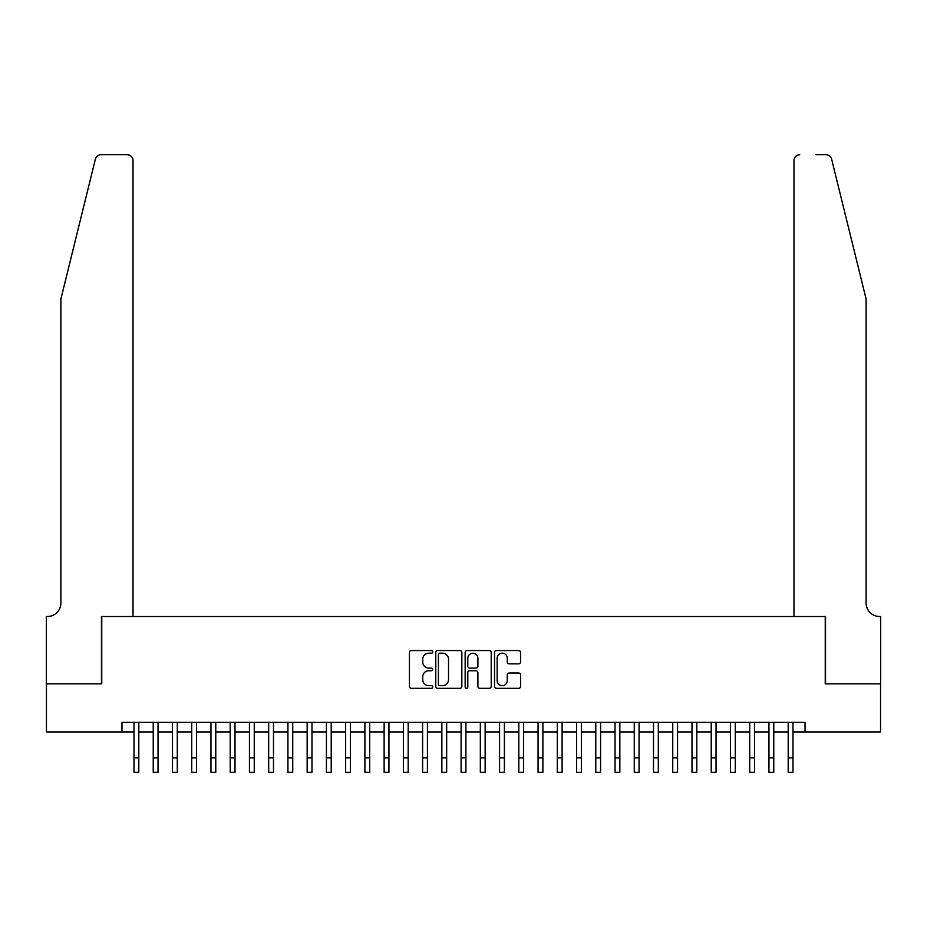 <?xml version="1.0" encoding="UTF-8"?>
<svg xmlns="http://www.w3.org/2000/svg" width="927" height="927" viewBox="0 0 927 927"><rect width="100%" height="100%" fill="white"/><g stroke="black" fill="none" stroke-linecap="round" stroke-linejoin="round"><path stroke-width="1.39" d="M432.712 651.866A1.321 1.321 0 0 0 431.391 650.545L411.321 650.545A1.889 1.889 0 0 0 409.433 652.434L409.433 686.432A1.889 1.889 0 0 0 411.321 688.321L431.391 688.321A1.321 1.321 0 0 0 432.712 686.988A1.321 1.321 0 0 0 431.391 685.667L428.795 685.667A6.049 6.049 0 0 1 422.747 679.63L422.747 676.791A6.049 6.049 0 0 1 428.795 670.754L431.391 670.754A1.321 1.321 0 0 0 432.712 669.433A1.321 1.321 0 0 0 431.391 668.112L428.795 668.112A6.049 6.049 0 0 1 422.747 662.063L422.747 659.236A6.049 6.049 0 0 1 428.795 653.187L431.391 653.187A1.321 1.321 0 0 0 432.712 651.866M518.691 663.859A1.889 1.889 0 0 0 520.58 661.971L520.58 652.434A1.889 1.889 0 0 0 518.691 650.545L496.408 650.545A1.889 1.889 0 0 0 494.52 652.434L494.52 686.432A1.889 1.889 0 0 0 496.408 688.321L518.691 688.321A1.889 1.889 0 0 0 520.58 686.432L520.58 674.902A1.889 1.889 0 0 0 518.691 673.014L509.155 673.014A1.889 1.889 0 0 0 507.266 674.902L507.266 680.615A5.052 5.052 0 0 1 502.214 685.667A5.052 5.052 0 0 1 497.162 680.615L497.162 658.24A5.052 5.052 0 0 1 502.214 653.187A5.052 5.052 0 0 1 507.266 658.24L507.266 661.971A1.889 1.889 0 0 0 509.155 663.859L518.691 663.859M121.97 731.959L46.443 731.959L46.443 683.859L101.761 683.859L101.761 616.513L825.239 616.513L825.239 683.859L880.557 683.859L880.557 731.959L805.03 731.959L805.03 722.342L121.97 722.342L121.97 731.959L133.998 731.959M461.843 652.434A1.889 1.889 0 0 0 459.954 650.545L437.671 650.545A1.889 1.889 0 0 0 435.783 652.434L435.783 686.432A1.889 1.889 0 0 0 437.671 688.321L459.954 688.321A1.889 1.889 0 0 0 461.843 686.432L461.843 652.434M467.046 650.545L489.329 650.545A1.889 1.889 0 0 1 491.217 652.434L491.217 686.432A1.889 1.889 0 0 1 489.329 688.321L479.792 688.321A1.889 1.889 0 0 1 477.903 686.432L477.903 672.643A1.889 1.889 0 0 0 476.014 670.754L469.688 670.754A1.889 1.889 0 0 0 467.799 672.643L467.799 686.988A1.321 1.321 0 0 1 466.478 688.321A1.321 1.321 0 0 1 465.157 686.988L465.157 652.434A1.889 1.889 0 0 1 467.046 650.545M138.807 731.959L153.233 731.959M158.042 731.959L172.48 731.959M177.289 731.959L191.715 731.959M196.524 731.959L210.962 731.959M215.771 731.959L230.197 731.959M235.006 731.959L249.444 731.959M254.253 731.959L268.679 731.959M273.488 731.959L287.926 731.959M292.735 731.959L307.161 731.959M311.97 731.959L326.408 731.959M331.217 731.959L345.644 731.959M350.452 731.959L364.89 731.959M369.699 731.959L384.126 731.959M388.934 731.959L403.372 731.959M408.181 731.959L422.608 731.959M427.428 731.959L441.855 731.959M446.663 731.959L461.09 731.959M465.91 731.959L480.337 731.959M485.145 731.959L499.572 731.959M504.392 731.959L518.819 731.959M523.628 731.959L538.066 731.959M542.874 731.959L557.301 731.959M562.11 731.959L576.548 731.959M581.356 731.959L595.783 731.959M600.592 731.959L615.03 731.959M619.839 731.959L634.265 731.959M639.074 731.959L653.512 731.959M658.321 731.959L672.747 731.959M677.556 731.959L691.994 731.959M696.803 731.959L711.229 731.959M716.038 731.959L730.476 731.959M735.285 731.959L749.711 731.959M754.52 731.959L768.958 731.959M773.767 731.959L788.193 731.959M793.002 731.959L805.03 731.959M439.746 653.187A1.321 1.321 0 0 0 438.425 654.508L438.425 684.346A1.321 1.321 0 0 0 439.746 685.667L442.492 685.667A6.049 6.049 0 0 0 448.529 679.63L448.529 659.236A6.049 6.049 0 0 0 442.492 653.187L439.746 653.187M477.903 658.332A5.052 5.052 0 0 0 472.851 653.28A5.052 5.052 0 0 0 467.799 658.332L467.799 666.223A1.889 1.889 0 0 0 469.688 668.112L476.014 668.112A1.889 1.889 0 0 0 477.903 666.223L477.903 658.332M133.998 757.846L138.807 757.846L138.807 772.272L133.998 772.272L133.998 722.342M138.807 757.846L138.807 722.342M95.388 159.12C96.86 155.956 96.86 155.956 95.388 159.12C96.86 155.956 96.86 155.956 95.388 159.12L60.881 299.039L60.881 603.048A13.465 13.465 0 0 1 47.404 616.513L46.35 616.513L46.35 683.859L101.472 683.859L101.472 616.513L133.036 616.513L133.036 160.498A5.771 5.771 0 0 0 127.254 154.728L100.997 154.728A5.771 5.771 0 0 0 95.388 159.12M111.286 154.728L127.254 154.728C130.742 155.099 132.665 157.022 133.036 160.498L133.036 616.513M60.881 603.048A13.465 13.465 0 0 1 47.404 616.513M855.54 256.13L831.612 159.12C830.14 155.956 830.14 155.956 831.612 159.12C830.14 155.956 830.14 155.956 831.612 159.12L866.119 299.039L866.119 603.048A13.465 13.465 0 0 0 879.596 616.513L880.65 616.513L880.65 683.859L825.528 683.859L825.528 616.513L793.964 616.513L793.964 160.498L793.964 616.513M815.714 154.728L826.003 154.728A5.771 5.771 0 0 1 831.612 159.12M799.746 154.728A5.771 5.771 0 0 0 793.964 160.498C794.335 157.022 796.258 155.099 799.746 154.728M866.119 603.048A13.465 13.465 0 0 0 879.596 616.513M153.233 757.846L158.042 757.846L158.042 772.272L153.233 772.272L153.233 722.342M158.042 757.846L158.042 722.342M172.48 757.846L177.289 757.846L177.289 772.272L172.48 772.272L172.48 722.342M177.289 757.846L177.289 722.342M191.715 757.846L196.524 757.846L196.524 772.272L191.715 772.272L191.715 722.342M196.524 757.846L196.524 722.342M210.962 757.846L215.771 757.846L215.771 772.272L210.962 772.272L210.962 722.342M215.771 757.846L215.771 722.342M230.197 757.846L235.006 757.846L235.006 772.272L230.197 772.272L230.197 722.342M235.006 757.846L235.006 722.342M249.444 757.846L254.253 757.846L254.253 772.272L249.444 772.272L249.444 722.342M254.253 757.846L254.253 722.342M268.679 757.846L273.488 757.846L273.488 772.272L268.679 772.272L268.679 722.342M273.488 757.846L273.488 722.342M287.926 757.846L292.735 757.846L292.735 772.272L287.926 772.272L287.926 722.342M292.735 757.846L292.735 722.342M307.161 757.846L311.97 757.846L311.97 772.272L307.161 772.272L307.161 722.342M311.97 757.846L311.97 722.342M326.408 757.846L331.217 757.846L331.217 772.272L326.408 772.272L326.408 722.342M331.217 757.846L331.217 722.342M345.644 757.846L350.452 757.846L350.452 772.272L345.644 772.272L345.644 722.342M350.452 757.846L350.452 722.342M364.89 757.846L369.699 757.846L369.699 772.272L364.89 772.272L364.89 722.342M369.699 757.846L369.699 722.342M384.126 757.846L388.934 757.846L388.934 772.272L384.126 772.272L384.126 722.342M388.934 757.846L388.934 722.342M403.372 757.846L408.181 757.846L408.181 772.272L403.372 772.272L403.372 722.342M408.181 757.846L408.181 722.342M422.608 757.846L427.428 757.846L427.428 772.272L422.608 772.272L422.608 722.342M427.428 757.846L427.428 722.342M441.855 757.846L446.663 757.846L446.663 772.272L441.855 772.272L441.855 722.342M446.663 757.846L446.663 722.342M461.09 757.846L465.91 757.846L465.91 772.272L461.09 772.272L461.09 722.342M465.91 757.846L465.91 722.342M480.337 757.846L485.145 757.846L485.145 772.272L480.337 772.272L480.337 722.342M485.145 757.846L485.145 722.342M499.572 757.846L504.392 757.846L504.392 772.272L499.572 772.272L499.572 722.342M504.392 757.846L504.392 722.342M518.819 757.846L523.628 757.846L523.628 772.272L518.819 772.272L518.819 722.342M523.628 757.846L523.628 722.342M538.066 757.846L542.874 757.846L542.874 772.272L538.066 772.272L538.066 722.342M542.874 757.846L542.874 722.342M557.301 757.846L562.11 757.846L562.11 772.272L557.301 772.272L557.301 722.342M562.11 757.846L562.11 722.342M576.548 757.846L581.356 757.846L581.356 772.272L576.548 772.272L576.548 722.342M581.356 757.846L581.356 722.342M595.783 757.846L600.592 757.846L600.592 772.272L595.783 772.272L595.783 722.342M600.592 757.846L600.592 722.342M615.03 757.846L619.839 757.846L619.839 772.272L615.03 772.272L615.03 722.342M619.839 757.846L619.839 722.342M634.265 757.846L639.074 757.846L639.074 772.272L634.265 772.272L634.265 722.342M639.074 757.846L639.074 722.342M653.512 757.846L658.321 757.846L658.321 772.272L653.512 772.272L653.512 722.342M658.321 757.846L658.321 722.342M672.747 757.846L677.556 757.846L677.556 772.272L672.747 772.272L672.747 722.342M677.556 757.846L677.556 722.342M691.994 757.846L696.803 757.846L696.803 772.272L691.994 772.272L691.994 722.342M696.803 757.846L696.803 722.342M711.229 757.846L716.038 757.846L716.038 772.272L711.229 772.272L711.229 722.342M716.038 757.846L716.038 722.342M730.476 757.846L735.285 757.846L735.285 772.272L730.476 772.272L730.476 722.342M735.285 757.846L735.285 722.342M749.711 757.846L754.52 757.846L754.52 772.272L749.711 772.272L749.711 722.342M754.52 757.846L754.52 722.342M768.958 757.846L773.767 757.846L773.767 772.272L768.958 772.272L768.958 722.342M773.767 757.846L773.767 722.342M788.193 757.846L793.002 757.846L793.002 772.272L788.193 772.272L788.193 722.342M793.002 757.846L793.002 722.342"/></g></svg>
